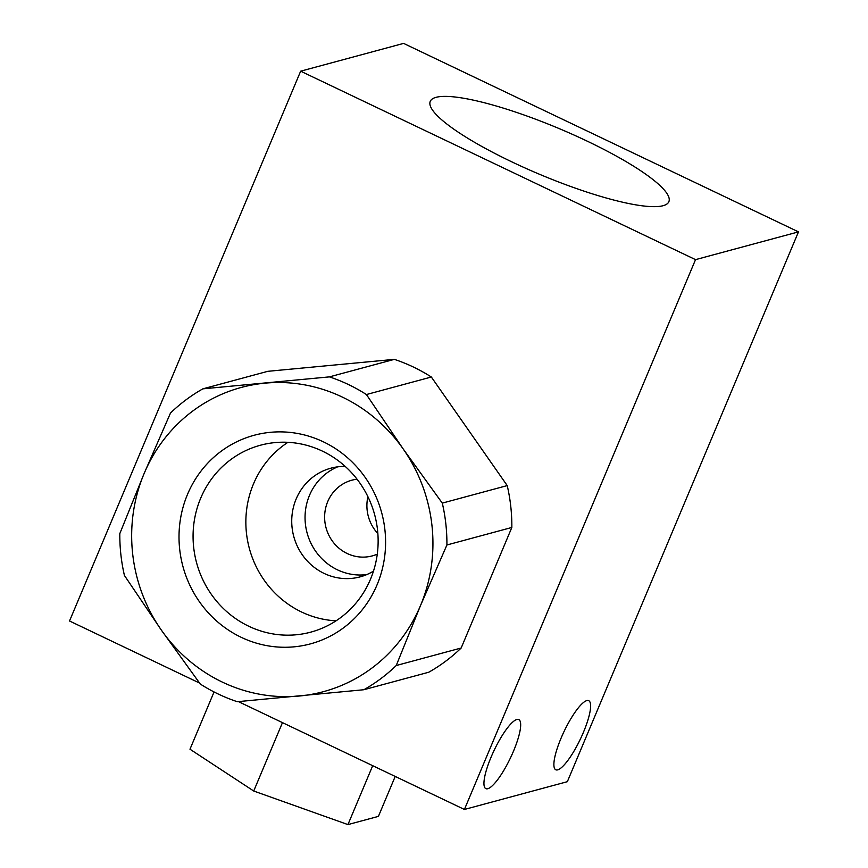 <?xml version="1.0" encoding="UTF-8"?>
<svg xmlns="http://www.w3.org/2000/svg" width="868" height="868" viewBox="0 0 868 868"><rect width="100%" height="100%" fill="white"/><g stroke="black" fill="none" stroke-linecap="round" stroke-linejoin="round"><path stroke-width="1.3" d="M377.276 554.153A39.201 37.346 74.9 0 1 372.307 555.889A39.201 37.346 74.9 0 1 347.189 553.513A39.201 37.346 74.9 0 1 327.713 501.639A39.201 37.346 74.9 0 1 351.887 480.199A39.201 37.346 74.9 0 1 357.052 479.212M377.07 584.804A108.044 102.945 74.9 0 1 241.217 637.318A108.044 102.945 74.9 0 1 187.531 494.337A108.044 102.945 74.9 0 1 323.395 441.834A108.044 102.945 74.9 0 1 377.07 584.804M200.703 498.167A96.793 92.214 -105.1 0 0 215.958 600.439A96.793 92.214 -105.1 0 0 310.809 632.132A96.793 92.214 -105.1 0 0 370.506 579.206A96.793 92.214 -105.1 0 0 355.24 476.933A96.793 92.214 -105.1 0 0 260.389 445.241A96.793 92.214 -105.1 0 0 200.703 498.167M287.916 442.322A96.793 92.214 -105.1 0 0 253.489 483.921A96.793 92.214 -105.1 0 0 336.079 620.815M345.225 466.431A56.268 53.621 -105.1 0 0 330.871 468.188A56.268 53.621 -105.1 0 0 296.172 498.959A56.268 53.621 -105.1 0 0 305.037 558.417A56.268 53.621 -105.1 0 0 360.187 576.851A56.268 53.621 -105.1 0 0 373.479 571.144M337.652 466.843A56.268 53.621 -105.1 0 0 309.485 495.368A56.268 53.621 -105.1 0 0 316.158 551.972A56.268 53.621 -105.1 0 0 366.719 574.594M396.231 665.528L461.168 648.005L511.838 527.462L446.911 544.985A171.072 162.989 74.9 0 0 442.3 503.114L507.227 485.592L431.342 377.016L366.415 394.539A171.072 162.989 74.9 0 0 329.428 376.875L394.354 359.363L267.8 371.32L202.873 388.842A171.072 162.989 74.9 0 0 170.486 413.049L144.088 473.613A157.564 150.121 74.9 0 1 265.087 383.146A157.564 150.121 74.9 0 1 403.294 449.114A157.564 150.121 74.9 0 1 420.513 605.538A157.564 150.121 74.9 0 1 299.514 696.006A157.564 150.121 74.9 0 1 161.307 630.038A157.564 150.121 74.9 0 1 144.088 473.613L119.817 533.592A171.072 162.989 74.9 0 0 124.428 575.462L161.307 630.038L200.302 684.049A171.072 162.989 74.9 0 0 237.3 701.702L363.855 689.735A171.072 162.989 74.9 0 0 396.231 665.528L420.513 605.538L446.911 544.985M461.168 648.005A171.072 162.989 -105.1 0 1 428.781 672.223L363.855 689.735M431.342 377.016A171.072 162.989 -105.1 0 0 394.354 359.363M511.838 527.462A171.072 162.989 -105.1 0 0 507.227 485.592M367.913 496.702A39.201 37.346 -105.1 0 0 377.862 533.57M442.3 503.114L403.294 449.114L366.415 394.539M329.428 376.875L202.873 388.842M395.211 776.437L378.415 816.376L347.938 824.6L253.716 791.019L189.983 749.214L214.06 691.948M282.469 722.621L253.716 791.019M372.697 765.695L347.938 824.6M663.087 205.705A129.43 24.868 22.8 0 0 668.87 201.68A129.43 24.868 22.8 0 0 573.52 134.822A129.43 24.868 22.8 0 0 436.029 97.335A129.43 24.868 22.8 0 0 430.246 101.372A129.43 24.868 22.8 0 0 525.596 168.229A129.43 24.868 22.8 0 0 663.087 205.705M513.53 751.08A38.268 8.995 115.5 0 0 518.793 719.572A38.268 8.995 115.5 0 0 491.093 757.124A38.268 8.995 115.5 0 0 485.83 788.632A38.268 8.995 115.5 0 0 513.53 751.08M583.47 732.201A38.268 8.995 115.5 0 0 588.732 700.693A38.268 8.995 115.5 0 0 561.032 738.256A38.268 8.995 115.5 0 0 555.77 769.764A38.268 8.995 115.5 0 0 583.47 732.201M300.654 71.176L695.528 259.641L464.413 809.464L567.346 781.688L798.473 231.875L403.587 43.4L300.654 71.176L69.527 620.989L199.575 683.062M464.413 809.464L238.418 701.604M695.528 259.641L798.473 231.875"/></g></svg>
